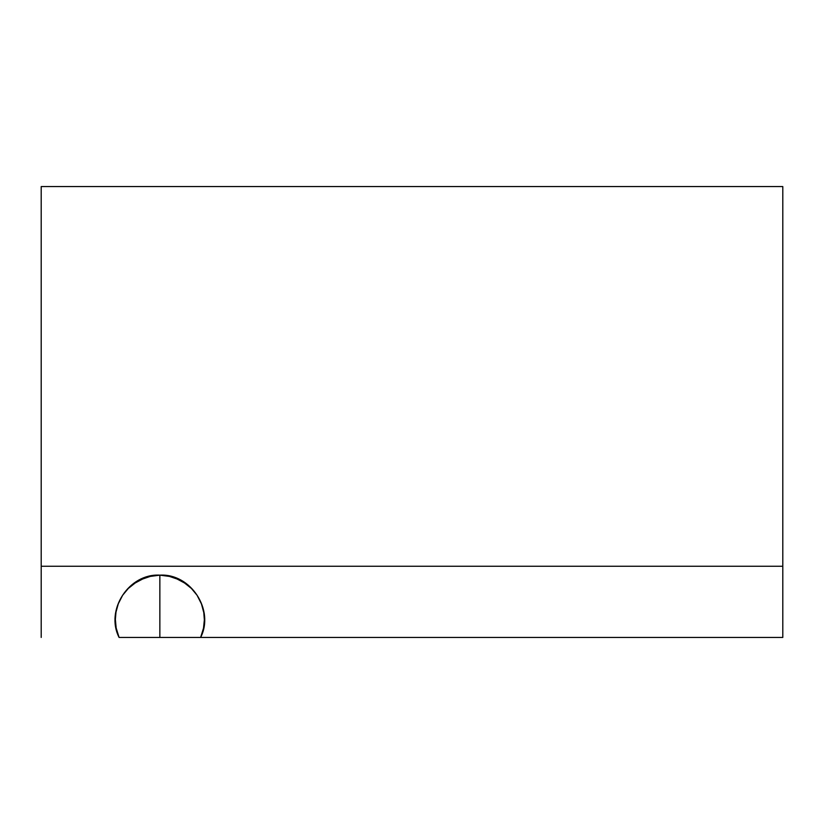 <?xml version="1.0" encoding="UTF-8"?>
<svg xmlns="http://www.w3.org/2000/svg" width="824" height="824" viewBox="0 0 824 824"><rect width="100%" height="100%" fill="white"/><g stroke="black" fill="none" stroke-linecap="round" stroke-linejoin="round"><path stroke-width="1.24" d="M41.2 637.446L41.2 186.554L782.8 186.554L782.8 637.446L119.078 637.446C105.019 609.966 129.007 573.246 159.856 575.152C190.663 573.267 214.724 609.935 200.634 637.446L782.8 637.446L782.8 186.554L41.2 186.554L41.2 566.253L782.8 566.253L41.2 566.253L41.2 637.446M159.856 637.446L200.634 637.446L203.507 628.166L204.352 619.864L203.786 612.592L201.447 603.899L197.08 595.278L191.405 588.439L184.555 583.011L177.057 579.004L169.445 576.409L159.856 575.152L159.856 637.446L159.856 575.152L150.267 576.409L142.655 579.004L135.157 583.011L128.307 588.439L122.632 595.278L118.285 603.786L115.999 612.108L115.36 619.36L116.163 627.95L119.078 637.446L159.856 637.446M204.352 619.627L204.352 613.942M115.36 614.004L115.36 619.607"/></g></svg>
